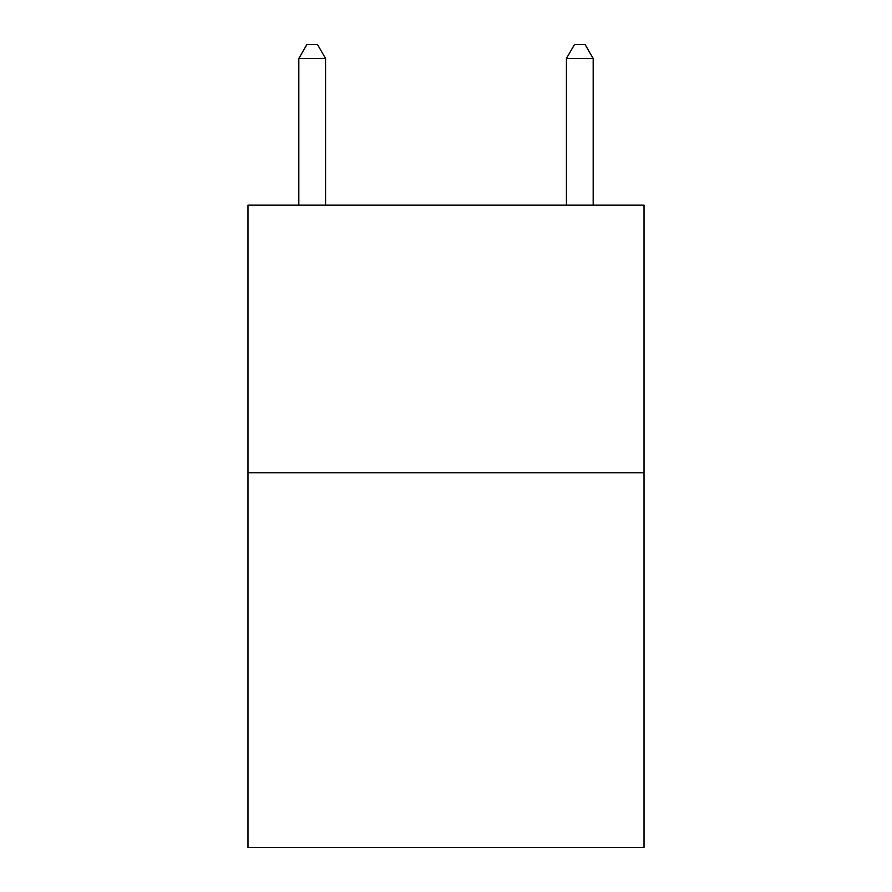<?xml version="1.0" encoding="UTF-8"?>
<svg xmlns="http://www.w3.org/2000/svg" width="892" height="892" viewBox="0 0 892 892"><rect width="100%" height="100%" fill="white"/><g stroke="black" fill="none" stroke-linecap="round" stroke-linejoin="round"><path stroke-width="1.34" d="M644.024 472.76L644.024 847.4L247.976 847.4L247.976 205.16L644.024 205.16L644.024 472.76L247.976 472.76M325.58 205.16L325.58 58.515L298.82 58.515L298.82 205.16M298.82 58.515L306.848 44.6L317.552 44.6L325.58 58.515M593.18 205.16L593.18 58.515L566.42 58.515L566.42 205.16M566.42 58.515L574.448 44.6L585.152 44.6L593.18 58.515"/></g></svg>
